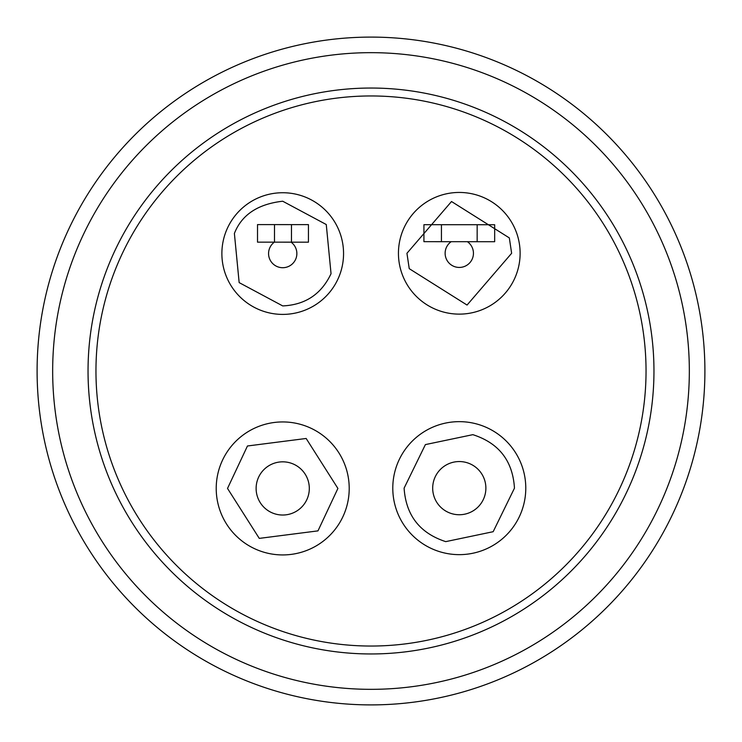 <?xml version="1.0" encoding="UTF-8"?>
<svg xmlns="http://www.w3.org/2000/svg" width="742" height="742" viewBox="0 0 742 742"><rect width="100%" height="100%" fill="white"/><g stroke="black" fill="none" stroke-linecap="round" stroke-linejoin="round"><path stroke-width="1.11" d="M234.389 233.442C241.716 214.8 257.817 204.059 282.711 201.221L326.267 224.529L331.043 273.696C321.397 294.138 305.296 304.879 282.711 305.917L239.156 282.609L234.389 233.442M282.711 314.404A60.835 60.835 0 0 1 221.877 253.569A60.835 60.835 0 0 1 282.711 192.734A60.835 60.835 0 0 1 343.555 253.569A60.835 60.835 0 0 1 282.711 314.404M509.327 237.913L511.637 253.282L467.061 305.055L409.241 268.66L406.941 253.282L451.516 201.518L509.327 237.913M398.445 253.282A60.835 60.835 0 0 1 459.289 192.447A60.835 60.835 0 0 1 520.123 253.282A60.835 60.835 0 0 1 459.289 314.126A60.835 60.835 0 0 1 398.445 253.282M472.849 434.664C498.893 443.02 512.759 460.847 514.466 488.153L493.17 531.699L445.719 541.632C419.814 533.173 405.939 515.347 404.102 488.153L425.398 444.597L472.849 434.664M392.787 488.153A66.492 66.492 0 0 1 459.289 421.651A66.492 66.492 0 0 1 525.781 488.153A66.492 66.492 0 0 1 459.289 554.645A66.492 66.492 0 0 1 392.787 488.153A66.492 66.492 0 0 0 459.289 554.645A66.492 66.492 0 0 0 525.781 488.153M247.457 445.988L306.158 438.476L337.907 488.431L317.975 530.873L259.273 538.386L227.516 488.431L247.457 445.988M216.219 488.431A66.492 66.492 0 0 1 282.711 421.938A66.492 66.492 0 0 1 349.213 488.431A66.492 66.492 0 0 1 282.711 554.933A66.492 66.492 0 0 1 216.219 488.431A66.492 66.492 0 0 0 282.711 554.933A66.492 66.492 0 0 0 349.213 488.431M704.9 371A333.9 333.9 0 0 1 371 704.9A333.9 333.9 0 0 1 37.1 371A333.9 333.9 0 0 1 371 37.1A333.9 333.9 0 0 1 704.9 371M371 52.663A318.337 318.337 0 0 1 689.337 371A318.337 318.337 0 0 1 371 689.337A318.337 318.337 0 0 1 52.663 371A318.337 318.337 0 0 1 371 52.663M653.962 371A282.962 282.962 0 0 1 371 653.962A282.962 282.962 0 0 1 88.038 371A282.962 282.962 0 0 1 371 88.038A282.962 282.962 0 0 1 653.962 371M371 95.959A275.041 275.041 0 0 1 646.041 371A275.041 275.041 0 0 1 371 646.041A275.041 275.041 0 0 1 95.959 371A275.041 275.041 0 0 1 371 95.959M291.077 242.161A14.144 14.144 0 0 1 282.711 267.714A14.144 14.144 0 0 1 274.364 242.152M467.404 241.697A14.144 14.144 0 0 1 459.289 267.435A14.144 14.144 0 0 1 451.182 241.688M485.88 488.153A26.601 26.601 0 0 1 459.289 514.744A26.601 26.601 0 0 1 432.688 488.153A26.601 26.601 0 0 1 459.289 461.552A26.601 26.601 0 0 1 485.88 488.153M309.312 488.431A26.601 26.601 0 0 1 282.711 515.031A26.601 26.601 0 0 1 256.12 488.431A26.601 26.601 0 0 1 282.711 461.83A26.601 26.601 0 0 1 309.312 488.431M291.476 224.613L291.467 242.161L308.44 242.17L308.449 224.622L291.476 224.613L257.52 224.594L257.511 242.142L274.484 242.152L274.494 224.603M477.152 241.707L494.664 241.716L494.673 224.743L477.162 224.724L477.152 241.707L441.434 241.688L441.444 224.705L477.162 224.724M441.444 224.705L423.932 224.696L423.923 241.669L441.434 241.688M291.467 242.161L274.484 242.152"/></g></svg>
